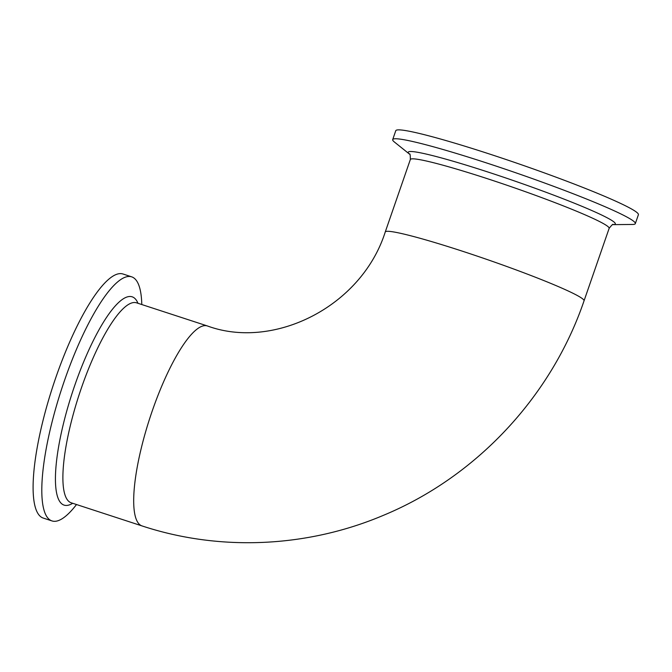 <?xml version="1.0" encoding="UTF-8"?>
<svg xmlns="http://www.w3.org/2000/svg" width="672" height="672" viewBox="0 0 672 672"><rect width="100%" height="100%" fill="white"/><g stroke="black" fill="none" stroke-linecap="round" stroke-linejoin="round"><path stroke-width="1.01" d="M632.251 220.214A128.377 8.929 19.1 0 1 635.317 223.625A128.377 8.929 19.1 0 1 632.512 224.465L613.116 224.633A109.544 7.619 -160.9 0 0 612.671 221.012A109.544 7.619 -160.9 0 0 491.996 173.351A109.544 7.619 -160.9 0 0 409.5 154.123L394.38 142.002A128.377 8.929 19.1 0 1 392.692 139.608A128.377 8.929 19.1 0 1 501.732 167.983A128.377 8.929 19.1 0 1 632.251 220.214M392.692 139.608L395.774 130.704A128.377 8.929 19.1 0 1 504.815 159.088A128.377 8.929 19.1 0 1 635.334 211.31A128.377 8.929 19.1 0 1 638.4 214.721L635.317 223.625M76.507 504.529A128.377 31.777 -71.9 0 1 51.988 520.926A128.377 31.777 -71.9 0 1 61.622 389.021A128.377 31.777 -71.9 0 1 131.67 276.839A128.377 31.777 -71.9 0 1 133.736 277.864A128.377 31.777 -71.9 0 1 141.792 304.542M51.988 520.926L43.294 518.087A128.377 31.777 -71.9 0 1 52.92 386.182A128.377 31.777 -71.9 0 1 122.976 274L131.67 276.839M409.693 154.274L409.466 154.081C410.038 153.283 410.332 155.098 410.34 159.524A105.185 7.316 19.1 0 1 499.682 182.776A105.185 7.316 19.1 0 1 606.623 225.574A105.185 7.316 19.1 0 1 609.134 228.362C611.881 224.885 613.234 223.642 613.183 224.624L612.889 224.641M410.34 159.524L385.249 231.983A105.185 7.316 19.1 0 1 474.592 255.242A105.185 7.316 19.1 0 1 581.524 298.032A105.185 7.316 19.1 0 1 584.044 300.829L609.134 228.362M142.036 525.924L71.232 502.807A105.185 26.04 -71.9 0 1 69.544 501.967A105.185 26.04 -71.9 0 1 81.53 387.576A105.185 26.04 -71.9 0 1 136.517 302.82L207.32 325.928A105.185 26.04 108.1 0 0 151.116 414.254A105.185 26.04 108.1 0 0 140.339 525.084A105.185 26.04 108.1 0 0 142.036 525.924C219.929 551.62 307.28 547.63 383.536 515.281C476.448 476.742 551.46 396.404 584.044 300.829M137.987 303.299A109.544 27.115 108.1 0 0 133.904 297.679A109.544 27.115 108.1 0 0 74.869 385.073A109.544 27.115 108.1 0 0 72.702 503.286M385.249 231.983C361.494 306.776 273.554 350.356 207.32 325.928"/></g></svg>
